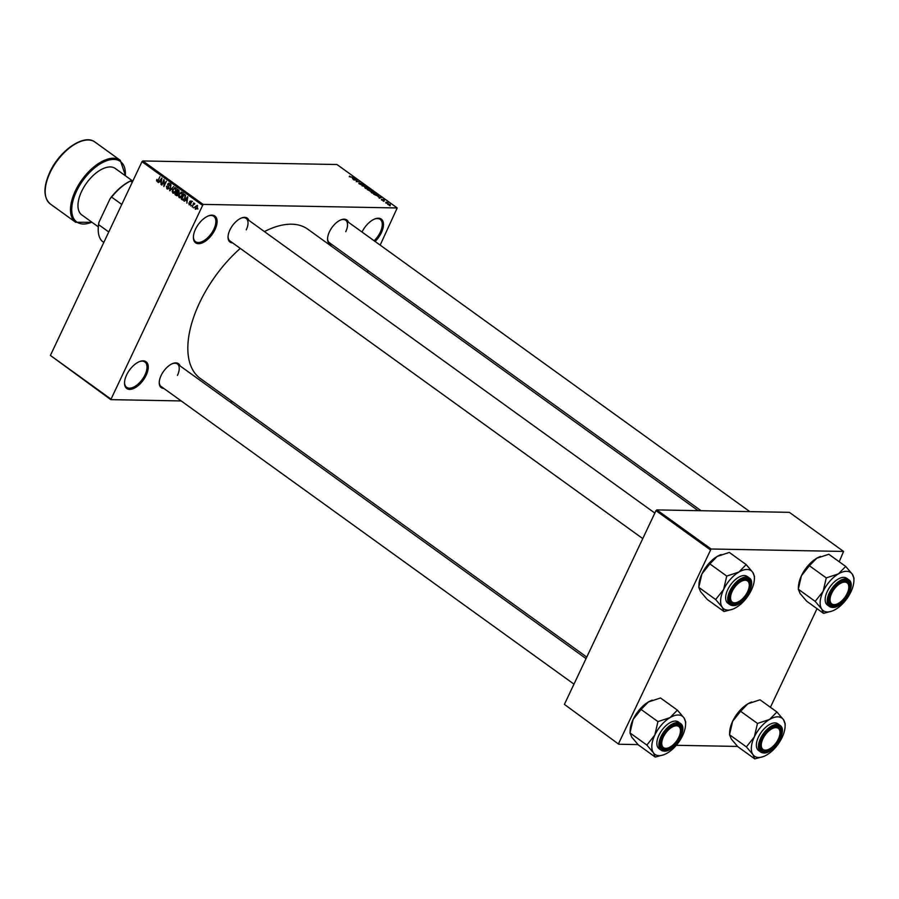 <?xml version="1.0" encoding="UTF-8"?>
<svg xmlns="http://www.w3.org/2000/svg" width="899" height="899" viewBox="0 0 899 899"><rect width="100%" height="100%" fill="white"/><g stroke="black" fill="none" stroke-linecap="round" stroke-linejoin="round"><path stroke-width="1.35" d="M362.005 232.021A16.485 8.518 -54.2 0 1 375.153 218.817A16.485 8.518 -54.2 0 1 381.39 232.661A16.485 8.518 -54.2 0 1 375.108 241.471M374.119 240.752A15.62 8.069 125.8 0 0 380.277 232.223A15.62 8.069 125.8 0 0 380.165 219.378A15.62 8.069 125.8 0 0 374.748 218.963M215.007 229.605A16.485 8.518 -54.2 0 1 201.567 243.157A16.485 8.518 -54.2 0 1 193.386 237.078A16.485 8.518 -54.2 0 1 195.488 229.245A16.485 8.518 -54.2 0 1 208.759 215.76A16.485 8.518 -54.2 0 1 215.007 229.605M193.409 236.651A15.62 8.069 125.8 0 0 195.51 241.662A15.62 8.069 125.8 0 0 213.883 229.166A15.62 8.069 125.8 0 0 213.782 216.322A15.62 8.069 125.8 0 0 208.366 215.906M146.144 375.288A16.485 8.518 -54.2 0 1 132.704 388.84A16.485 8.518 -54.2 0 1 124.523 382.76A16.485 8.518 -54.2 0 1 126.624 374.928A16.485 8.518 -54.2 0 1 139.896 361.443A16.485 8.518 -54.2 0 1 146.144 375.288M124.545 382.333A15.62 8.069 125.8 0 0 126.647 387.345A15.62 8.069 125.8 0 0 145.02 374.849A15.62 8.069 125.8 0 0 144.908 362.005A15.62 8.069 125.8 0 0 139.491 361.6M163.82 388.413A14.744 7.619 -54.2 0 1 159.235 382.491A14.744 7.619 -54.2 0 1 161.123 375.49A14.744 7.619 -54.2 0 1 172.99 363.421A14.744 7.619 -54.2 0 1 180.058 365.893M159.258 382.064A13.878 7.17 125.8 0 0 161.123 386.469L573.967 684.139M232.616 242.876A14.744 7.619 -54.2 0 1 228.031 236.965A14.744 7.619 -54.2 0 1 229.908 229.953A14.744 7.619 -54.2 0 1 241.786 217.884A14.744 7.619 -54.2 0 1 248.854 220.367M228.054 236.527A13.878 7.17 125.8 0 0 229.919 240.943L642.763 538.602M332.136 244.708A14.744 7.619 -54.2 0 1 327.562 238.786A14.744 7.619 -54.2 0 1 329.439 231.785A14.744 7.619 -54.2 0 1 341.305 219.716A14.744 7.619 -54.2 0 1 348.374 222.188M327.573 238.359A13.878 7.17 125.8 0 0 329.45 242.764L701.074 510.722M586.755 657.09L200.219 378.389A91.968 47.523 -54.2 0 1 199.567 302.794A91.968 47.523 -54.2 0 1 240.28 248.405M264.407 231.582A91.968 47.523 -54.2 0 1 307.795 229.2L698.163 510.666M386.637 203.219L385.738 202.938L386.637 203.219M385.952 202.129L387.941 202.747L385.952 202.129M384.008 201.32L383.12 201.039L384.008 201.32M383.311 200.623L381.536 199.938L381.446 199.275L382.996 200.275L382.626 199.342L384.233 199.971L384.367 200.601L383.053 199.612L382.985 200.589M381.873 199.556L381.85 200.14M378.243 196.769L381.592 197.42L379.221 198.241L379.569 197.724L378.243 196.769M371.568 192.746L371.029 191.959L371.883 191.712L375.254 192.813L374.883 193.847L371.568 192.746M375.13 193.071L374.883 193.847M365.264 188.206L364.736 187.419L365.59 187.172L368.961 188.273L368.59 189.307L365.264 188.206M368.837 188.532L368.59 189.307M349.284 176.676L349.576 176.103L350.408 177.002L353.79 177.373L349.284 176.676M380.165 245.112L397.212 207.961L203.095 204.388L110.802 399.639L50.4 355.431L110.644 398.875M397.212 207.961L336.968 164.517L142.851 160.955L203.095 204.388M352.386 178.126L355.746 178.777L353.374 179.598L352.386 178.126M357.072 180.238L353.813 179.912L357.409 179.98L356.555 181.384L359.814 181.71L356.218 181.654L357.072 180.238L356.555 181.384M361.488 184.745L359.252 183.868L359.195 182.969L361.095 184.475L360.791 183.081L362.87 183.89L362.949 184.7L360.926 183.441L361.578 184.745M359.252 183.868L359.195 182.969L358.903 183.587M359.622 183.25L359.611 184.104M361.005 184.677L360.578 183.542M362.758 184.138L362.949 184.7M367.174 187.014L362.005 185.812L364.455 185.059L362.589 185.947L367.174 187.014M370.939 191.375L367.343 189.667L370.939 189.734L372.276 191.33L370.748 191.386L371.838 191.06L370.894 190.004L369.826 189.981L370.984 190.79M378.029 196.094L373.636 194.206L377.232 194.274L378.85 195.488L378.569 196.072M390.144 205.174L387.694 204.376L387.986 203.635L390.278 204.702M390.256 205.826L389.357 205.545L390.256 205.826M232.796 401.875L229.886 401.819M181.171 400.932L110.802 399.639M194.128 207.343L193.386 207.826L194.128 207.343M193.173 205.017L192.24 206.995L193.667 202.893L193.757 203.781L194.802 203.904L193.173 205.017M194.768 203.803L193.757 203.781L194.532 203.432M194.645 204.107L193.622 204.287M191.498 205.455L190.757 205.927L191.498 205.455M190.712 204.331L189.195 204.893L188.846 202.994L189.487 204.365L190.285 204.14L189.678 201.387L191.06 200.927L191.431 202.657L190.094 201.59L190.712 204.331M189.487 204.365L190.779 204.152M190.24 201.398L191.06 200.927M191.498 201.488L190.094 201.59M185.554 200.072L184.081 201.106L187.734 196.69L186.868 203.129L186.88 201.028L185.554 200.072L186.722 200.095M180.643 197.724L179.227 197.701L178.519 196.083L178.991 194.004L181.778 192.307L181.98 196.083L180.71 197.69L179.227 197.701L180.71 197.69M181.092 192.071L181.778 192.307M174.339 193.184L172.934 193.161L172.215 191.543L172.687 189.464L175.485 187.767L175.676 191.532L174.406 193.15L172.934 193.161L174.406 193.15M174.799 187.531L175.485 187.767M157.853 181.654L156.516 180.834L156.887 179.395L157.246 181.036L157.853 180.935L159.943 176.665L157.404 181.8M157.246 181.036L158.415 180.946M202.23 205.129L141.975 161.696L50.4 355.431M159.707 181.429L158.224 182.475L161.876 178.058L161.022 184.486L161.033 182.385L159.707 181.429L160.876 181.452M163.832 180.868L161.842 185.082L163.944 179.542L163.978 185.216L166.349 181.283L163.865 186.543L164.281 180.879M168.832 188.161L166.911 188.824L166.484 186.138L167.236 188.239L168.439 187.891L167.619 184.037L169.394 183.385L169.81 185.778L169.113 184.003L167.866 184.947L168.832 188.161M167.619 189.093L168.293 188.846M167.236 188.239L168.933 187.902M168.754 183.149L169.394 183.385M169.911 184.014L168.001 184.329M173.709 186.587L169.641 190.7L170.99 184.632L170.102 190.206L173.709 186.587M178.069 194.712L176.17 195.409L174.99 194.555L177.474 189.296L178.665 190.161L179.092 192.24L178.069 194.712M176.901 195.712L176.17 195.409L177.553 195.431M185.115 198.297L182.407 199.904L181.283 199.095L183.767 193.836L185.408 195.15L185.115 198.297M183.194 200.207L183.913 199.938M197.375 208.085L195.353 209.332L195.229 206.579L197.229 205.377L197.375 208.085M368.096 270.644L367.376 272.161M737.618 746.428L676.284 745.305M638.099 744.597L618.782 744.248L564.403 704.389L618.782 744.248M839.205 561.751L843.565 551.435L789.344 512.34L656.854 509.902L711.075 548.997L618.624 743.484M710.21 549.739L655.978 510.643L564.403 704.389M843.565 551.435L711.075 548.997M817.034 608.668L770.421 707.277M655.978 510.643L656.854 509.902M141.975 161.696L142.851 160.955M246.259 229.829A13.878 7.17 125.8 0 0 246.157 218.423A13.878 7.17 125.8 0 0 241.382 218.041M345.778 231.661A13.878 7.17 125.8 0 0 345.677 220.255A13.878 7.17 125.8 0 0 340.912 219.873M177.463 375.366A13.878 7.17 125.8 0 0 177.361 363.949A13.878 7.17 125.8 0 0 172.597 363.578M157.089 180.845L156.516 180.834M158.853 182.486L158.224 182.475M161.202 179.631L160.123 180.913L161.191 181.677L161.854 178.766L161.202 179.631M168.18 184.048L167.619 184.037M170.237 190.712L169.641 190.7M175.99 188.397L176.732 188.239M176.17 189.947L175.193 188.385L173.069 189.756L173.215 192.543L175.766 192.757M175.811 191.251L175.698 189.936M173.215 192.543L175.305 191.24M176.159 194.577L174.99 194.555M177.564 190.183L176.822 191.757L177.968 192.521L178.665 192.049L177.564 190.183L178.732 190.206M179.171 192.06L177.968 192.521M176.53 192.375L175.665 194.218L176.901 195.027L177.687 194.431L176.53 192.375L177.721 192.397M178.474 192.937L177.294 192.914M178.182 194.442L176.901 195.027M182.283 192.937L183.025 192.779M182.463 194.487L181.486 192.925L179.373 194.296L179.519 197.083L182.07 197.297M182.104 195.791L182.003 194.476M179.519 197.083L181.598 195.78M182.463 199.117L181.283 199.095M183.868 194.735L181.958 198.758L182.654 199.252L183.98 199.185L184.733 198.016L185.037 195.712L183.868 194.735L185.025 194.746M185.452 195.24L184.542 195.218M185.632 195.724L185.037 195.712M184.61 199.196L182.654 199.252M184.711 201.118L184.081 201.106M187.059 198.274L185.969 199.544L187.037 200.32L187.7 197.409L187.059 198.274M197.645 205.927L196.679 205.815L197.6 205.826M197.477 207.849L196.96 205.916L195.611 206.86L195.622 208.793L197.96 208.928M195.622 208.793L196.982 207.849M349.295 176.687L349.576 176.103M354.341 178.508L352.936 178.227L354.341 178.508M356.881 181.104L357.409 179.98M368.545 188.273L365.96 187.442L365.679 188.206L368.938 188.846M365.59 188.419L365.96 187.442M371.748 191.251L371.568 190.487M369.399 189.97L368.141 189.947L370.366 191.105L369.399 189.97M370.264 191.33L370.163 190.521M374.838 192.813L372.265 191.993L371.984 192.757L374.512 193.566L374.838 192.813L374.984 193.847M371.883 192.959L372.265 191.993M377.198 194.544L374.445 194.487L377.647 195.825L378.355 195.42L377.198 194.544M377.535 196.061L378.355 195.42M380.198 197.151L378.794 196.87L380.198 197.151M390.02 204.41L388.076 204.388L390.02 204.41L389.627 205.129M387.997 204.567L388.368 203.904M823.518 613.354L806.65 601.184L800.065 593.452L798.301 589.205L815.168 601.364L821.753 609.095L823.518 613.354L832.013 611.084A23.475 12.125 -54.2 0 1 821.753 609.095A23.475 12.125 -54.2 0 1 823.124 591.373L815.168 601.364M838.396 573.899A23.475 12.125 -54.2 0 1 846.622 571.314A23.475 12.125 -54.2 0 1 852.286 574.158L845.701 566.426L838.396 573.899L826.26 577.9L823.124 591.373A23.475 12.125 125.8 0 1 838.396 573.899M845.465 580.597A14.744 7.619 -54.2 0 1 848.162 593.52A14.744 7.619 -54.2 0 1 833.395 606.128A14.744 7.619 -54.2 0 1 828.822 600.206A14.744 7.619 -54.2 0 1 842.577 581.136A14.744 7.619 -54.2 0 1 845.465 580.597M833.148 604.948A13.878 7.17 125.8 0 0 836.272 604.285A13.878 7.17 -54.2 0 1 835.868 604.443A13.878 7.17 -54.2 0 1 830.71 604.184A13.878 7.17 125.8 0 0 833.148 604.948M848.791 586.912A13.878 7.17 125.8 0 0 846.948 581.675A13.878 7.17 125.8 0 0 844.509 580.911A13.878 7.17 125.8 0 0 842.172 581.293A13.878 7.17 -54.2 0 1 846.948 581.675A13.878 7.17 -54.2 0 1 848.813 586.485A13.878 7.17 -54.2 0 1 848.791 586.912M832.328 607.376A16.485 8.518 -54.2 0 1 829.429 606.477L832.53 607.443C842.824 608.421 857.005 584.653 848.712 579.731L846.667 578.259A16.485 8.518 125.8 0 0 843.768 577.36A16.485 8.518 125.8 0 0 828.563 589.002A16.485 8.518 125.8 0 0 827.383 604.993L829.429 606.477A16.485 8.518 -54.2 0 1 830.609 590.486A16.485 8.518 -54.2 0 1 845.813 578.832A16.485 8.518 -54.2 0 1 848.712 579.731A16.485 8.518 -54.2 0 1 850.915 585.71M798.301 589.205L801.436 575.731L809.392 565.741L816.708 558.268L828.833 554.267L845.701 566.426M809.392 565.741L826.26 577.9M853.949 578.271L852.286 574.158A23.475 12.125 -54.2 0 1 853.904 580.732A23.475 12.125 -54.2 0 1 850.915 591.879A23.475 12.125 -54.2 0 1 835.654 609.353A23.475 12.125 -54.2 0 1 832.013 611.084M798.391 589.014L798.447 586.89A23.475 12.125 -54.2 0 1 801.436 575.731A23.475 12.125 -54.2 0 1 816.708 558.268A23.475 12.125 -54.2 0 1 820.337 556.526A23.475 12.125 -54.2 0 1 820.573 556.436M828.844 599.779A13.878 7.17 125.8 0 0 830.71 604.184A13.878 7.17 -54.2 0 1 828.844 599.779M845.554 596.318A13.013 6.72 125.8 0 0 848.791 587.328A13.013 6.72 125.8 0 0 843.442 582.226A13.013 6.72 125.8 0 0 833.306 590.407A13.013 6.72 125.8 0 0 830.26 601.431A13.013 6.72 125.8 0 0 836.654 604.15A13.013 6.72 125.8 0 0 845.554 596.318M748.698 588.856A13.013 6.72 125.8 0 0 749.272 585.496A13.013 6.72 125.8 0 0 741.664 581.17A13.013 6.72 125.8 0 0 731.112 594.217A13.013 6.72 125.8 0 0 737.135 602.33A13.013 6.72 125.8 0 0 748.698 588.856M742.653 579.462A13.878 7.17 -54.2 0 1 747.429 579.844A13.878 7.17 -54.2 0 1 749.294 584.653A13.878 7.17 -54.2 0 1 749.272 585.092A13.878 7.17 125.8 0 0 747.429 579.844A13.878 7.17 125.8 0 0 744.99 579.091A13.878 7.17 125.8 0 0 742.653 579.462M736.753 602.454A13.878 7.17 -54.2 0 1 736.348 602.611A13.878 7.17 -54.2 0 1 731.19 602.364A13.878 7.17 -54.2 0 1 729.314 597.959A13.878 7.17 125.8 0 0 731.19 602.364A13.878 7.17 125.8 0 0 733.629 603.117A13.878 7.17 125.8 0 0 736.753 602.454M761.846 741.585A13.013 6.72 125.8 0 0 767.858 749.687A13.013 6.72 125.8 0 0 779.433 736.214A13.013 6.72 125.8 0 0 779.995 732.854A13.013 6.72 125.8 0 0 772.398 728.538A13.013 6.72 125.8 0 0 761.846 741.585M767.476 749.822A13.878 7.17 -54.2 0 1 767.072 749.968A13.878 7.17 -54.2 0 1 761.914 749.721A13.878 7.17 -54.2 0 1 760.048 745.316A13.878 7.17 125.8 0 0 761.914 749.721A13.878 7.17 125.8 0 0 764.352 750.474A13.878 7.17 125.8 0 0 767.476 749.822M773.376 726.819A13.878 7.17 -54.2 0 1 778.152 727.201A13.878 7.17 -54.2 0 1 780.017 732.022A13.878 7.17 -54.2 0 1 780.006 732.449A13.878 7.17 125.8 0 0 778.152 727.201A13.878 7.17 125.8 0 0 775.713 726.448A13.878 7.17 125.8 0 0 773.376 726.819M664.99 734.112A13.013 6.72 125.8 0 0 661.945 745.136A13.013 6.72 125.8 0 0 668.339 747.856A13.013 6.72 125.8 0 0 677.239 740.023A13.013 6.72 125.8 0 0 680.476 731.033A13.013 6.72 125.8 0 0 675.127 725.931A13.013 6.72 125.8 0 0 664.99 734.112M667.957 747.99A13.878 7.17 -54.2 0 1 667.552 748.148A13.878 7.17 -54.2 0 1 662.394 747.889A13.878 7.17 -54.2 0 1 660.529 743.484A13.878 7.17 125.8 0 0 662.394 747.889A13.878 7.17 125.8 0 0 664.833 748.653A13.878 7.17 125.8 0 0 667.957 747.99M673.857 724.999A13.878 7.17 -54.2 0 1 678.633 725.381A13.878 7.17 -54.2 0 1 680.498 730.19A13.878 7.17 -54.2 0 1 680.476 730.617A13.878 7.17 125.8 0 0 678.633 725.381A13.878 7.17 125.8 0 0 676.194 724.616A13.878 7.17 125.8 0 0 673.857 724.999M103.823 242.404L102.07 241.134A38.174 19.733 125.8 0 1 98.216 228.987A38.174 19.733 125.8 0 1 98.632 224.66L98.935 222.311L110.139 198.612A37.309 19.284 -54.2 0 1 131.175 180.643L133.007 180.677M108.757 231.964L98.632 224.66M121.77 204.433L111.645 197.128L110.139 198.612M131.175 180.643L130.467 181.059A38.174 19.733 125.8 0 0 111.645 197.128M132.22 182.328L130.467 181.059M98.238 228.571A37.309 19.284 -54.2 0 1 98.238 228.155A37.309 19.284 -54.2 0 1 98.935 222.311M132.187 180.665L115.308 168.495A28.633 14.8 125.8 0 0 81.618 191.408A28.633 14.8 125.8 0 0 81.82 214.94L98.306 226.829M754.43 576.439L752.766 572.337A23.475 12.125 -54.2 0 1 754.385 578.9A23.475 12.125 -54.2 0 1 751.395 590.059A23.475 12.125 125.8 0 1 736.124 607.522A23.475 12.125 -54.2 0 1 732.494 609.264A23.475 12.125 -54.2 0 1 727.898 610.118A23.475 12.125 -54.2 0 1 722.234 607.263L723.998 611.522L732.494 609.264M733.876 604.308A14.744 7.619 -54.2 0 1 729.303 598.386A14.744 7.619 -54.2 0 1 743.057 579.304A14.744 7.619 -54.2 0 1 745.945 578.765A14.744 7.619 -54.2 0 1 748.642 591.699A14.744 7.619 -54.2 0 1 733.876 604.308M732.797 605.544A16.485 8.518 -54.2 0 1 729.909 604.645L733.011 605.611C743.293 606.589 757.486 582.822 749.193 577.9L747.136 576.428A16.485 8.518 125.8 0 0 744.237 575.529A16.485 8.518 125.8 0 0 729.044 587.182A16.485 8.518 125.8 0 0 727.853 603.173L729.909 604.645A16.485 8.518 -54.2 0 1 731.089 588.654A16.485 8.518 -54.2 0 1 746.294 577.012A16.485 8.518 -54.2 0 1 749.193 577.9A16.485 8.518 -54.2 0 1 751.395 583.878M698.781 587.373L701.917 573.91L709.873 563.909L726.74 576.079L723.605 589.542L715.649 599.532L698.781 587.373L700.546 591.632L707.131 599.352L723.998 611.522M715.649 599.532L722.234 607.263A23.475 12.125 -54.2 0 1 723.605 589.542A23.475 12.125 -54.2 0 1 738.866 572.079L726.74 576.079M709.873 563.909L717.177 556.436L729.303 552.436L746.181 564.606L738.866 572.079A23.475 12.125 -54.2 0 1 752.766 572.337L746.181 564.606M698.871 587.182L698.928 585.058A23.475 12.125 -54.2 0 1 701.917 573.91A23.475 12.125 -54.2 0 1 717.177 556.436A23.475 12.125 -54.2 0 1 720.818 554.694A23.475 12.125 -54.2 0 1 721.054 554.616M754.733 758.88L737.854 746.721L731.28 738.989L729.516 734.73L746.384 746.9L752.969 754.632L754.733 758.88L763.229 756.621A23.475 12.125 -54.2 0 1 752.969 754.632A23.475 12.125 -54.2 0 1 754.34 736.899L746.384 746.9M769.6 719.436A23.475 12.125 -54.2 0 1 777.837 716.84A23.475 12.125 -54.2 0 1 783.49 719.694L776.905 711.963L769.6 719.436L757.475 723.437L754.34 736.899A23.475 12.125 125.8 0 1 769.6 719.436M776.669 726.134A14.744 7.619 -54.2 0 1 779.366 739.057A14.744 7.619 -54.2 0 1 764.6 751.665A14.744 7.619 -54.2 0 1 760.026 745.743A14.744 7.619 -54.2 0 1 773.781 726.673A14.744 7.619 -54.2 0 1 776.669 726.134M763.532 752.901A16.485 8.518 -54.2 0 1 760.633 752.002L763.734 752.98C774.028 753.946 788.221 730.179 779.916 725.268L777.871 723.785A16.485 8.518 125.8 0 0 774.972 722.897A16.485 8.518 125.8 0 0 759.767 734.539A16.485 8.518 125.8 0 0 758.587 750.53L760.633 752.002A16.485 8.518 -54.2 0 1 761.824 736.023A16.485 8.518 -54.2 0 1 777.017 724.369A16.485 8.518 -54.2 0 1 779.916 725.268A16.485 8.518 -54.2 0 1 782.13 731.235M729.516 734.73L732.64 721.268L740.596 711.278L747.912 703.805L760.037 699.804L776.905 711.963M740.596 711.278L757.475 723.437M785.164 724.133L783.49 719.694A23.475 12.125 -54.2 0 1 785.108 726.257A23.475 12.125 -54.2 0 1 782.119 737.416A23.475 12.125 -54.2 0 1 766.858 754.879A23.475 12.125 -54.2 0 1 763.229 756.621M729.606 734.539L729.651 732.415A23.475 12.125 -54.2 0 1 732.64 721.268A23.475 12.125 -54.2 0 1 747.912 703.805A23.475 12.125 -54.2 0 1 751.542 702.063A23.475 12.125 -54.2 0 1 751.789 701.973M685.634 721.976L683.97 717.863A23.475 12.125 -54.2 0 1 685.589 724.437A23.475 12.125 -54.2 0 1 682.599 735.584A23.475 12.125 125.8 0 1 667.339 753.059A23.475 12.125 -54.2 0 1 663.698 754.789A23.475 12.125 -54.2 0 1 659.102 755.643A23.475 12.125 -54.2 0 1 653.438 752.8L655.202 757.059L663.698 754.789M665.08 749.833A14.744 7.619 -54.2 0 1 660.507 743.911A14.744 7.619 -54.2 0 1 674.261 724.841A14.744 7.619 -54.2 0 1 677.149 724.302A14.744 7.619 -54.2 0 1 679.846 737.225A14.744 7.619 -54.2 0 1 665.08 749.833M664.013 751.081A16.485 8.518 -54.2 0 1 661.113 750.182L664.215 751.148C674.497 752.126 688.69 728.359 680.397 723.437L678.34 721.964A16.485 8.518 125.8 0 0 675.452 721.065A16.485 8.518 125.8 0 0 660.248 732.707A16.485 8.518 125.8 0 0 659.068 748.698L661.113 750.182A16.485 8.518 -54.2 0 1 662.293 734.191A16.485 8.518 -54.2 0 1 677.498 722.538A16.485 8.518 -54.2 0 1 680.397 723.437A16.485 8.518 -54.2 0 1 682.599 729.415M629.985 732.91L633.121 719.436L641.077 709.446L657.944 721.605L654.809 735.079L646.853 745.069L629.985 732.91L631.75 737.158L638.335 744.889L655.202 757.059M646.853 745.069L653.438 752.8A23.475 12.125 -54.2 0 1 654.809 735.079A23.475 12.125 -54.2 0 1 670.07 717.604L657.944 721.605M641.077 709.446L648.381 701.973L660.518 697.972L677.385 710.131L670.07 717.604A23.475 12.125 -54.2 0 1 683.97 717.863L677.385 710.131M630.075 732.719L630.132 730.595A23.475 12.125 -54.2 0 1 633.121 719.436A23.475 12.125 -54.2 0 1 648.381 701.973A23.475 12.125 -54.2 0 1 652.022 700.231A23.475 12.125 -54.2 0 1 652.258 700.141M168.675 186.228L167.956 186.217M171.248 189.509L170.664 189.498M179.148 190.689L178.227 190.667M190.846 203.264L190.071 203.241M845.959 579.552A15.968 8.248 125.8 0 0 829.979 593.194A15.968 8.248 125.8 0 0 832.901 607.185A15.968 8.248 125.8 0 0 848.881 593.542A15.968 8.248 125.8 0 0 845.959 579.552M94.991 142.076A38.174 19.733 125.8 0 0 50.063 172.63A38.174 19.733 125.8 0 0 50.333 204.006C43.354 197.735 43.174 187.149 49.793 172.271C59.592 150.47 84.248 133.367 94.991 142.076L120.286 160.325A38.174 19.733 -54.2 0 0 75.37 190.869A38.174 19.733 -54.2 0 0 75.64 222.255L50.333 204.006M125.332 175.732A37.309 19.284 125.8 0 0 107.509 160.449A37.309 19.284 125.8 0 0 76.482 191.318A37.309 19.284 125.8 0 0 91.844 222.177M733.382 605.353A15.968 8.248 125.8 0 0 749.361 591.711A15.968 8.248 125.8 0 0 746.44 577.72A15.968 8.248 125.8 0 0 730.46 591.362A15.968 8.248 125.8 0 0 733.382 605.353M777.174 725.077A15.968 8.248 125.8 0 0 761.195 738.72A15.968 8.248 125.8 0 0 764.105 752.71A15.968 8.248 125.8 0 0 780.085 739.068A15.968 8.248 125.8 0 0 777.174 725.077M664.586 750.89A15.968 8.248 125.8 0 0 680.565 737.247A15.968 8.248 125.8 0 0 677.644 723.257A15.968 8.248 125.8 0 0 661.664 736.899A15.968 8.248 125.8 0 0 664.586 750.89M157.482 181.115L158.303 181.126M167.731 188.43L169.787 188.464M168.652 183.823L170.709 183.868M183.306 199.533L185.363 199.567M189.813 204.5L190.61 204.511M190.453 201.331L192.51 201.365M194.027 204.039L194.678 204.051M853.904 580.732L853.971 577.99M848.791 587.328L848.813 586.485M345.677 220.255L749.777 511.61M836.654 604.15L835.868 604.443M749.272 585.496L749.294 584.653M654.832 513.082L246.157 218.423M737.135 602.33L736.348 602.611M767.858 749.687L767.072 749.968M779.995 732.854L780.017 732.022M668.339 747.856L667.552 748.148M177.361 363.949L586.036 658.619M680.476 731.033L680.498 730.19M98.238 228.155L98.216 228.987M125.557 175.889L120.286 160.325M92.069 222.334L75.64 222.255M754.385 578.9L754.452 576.169M785.108 726.257L785.187 723.526M685.589 724.437L685.656 721.695"/></g></svg>
